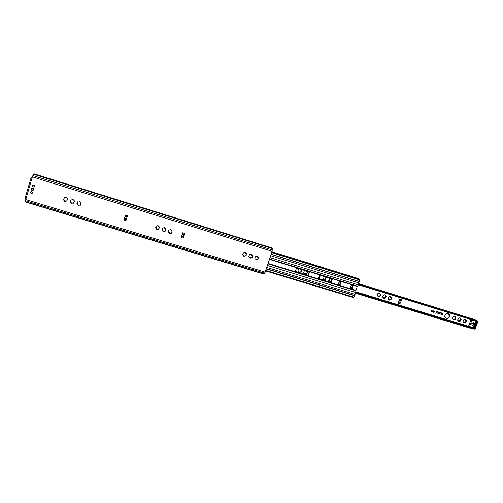 <?xml version="1.0" encoding="UTF-8"?>
<svg xmlns="http://www.w3.org/2000/svg" width="503" height="503" viewBox="0 0 503 503"><rect width="100%" height="100%" fill="white"/><g stroke="black" fill="none" stroke-linecap="round" stroke-linejoin="round"><path stroke-width="0.75" d="M31.639 188.719L32.066 188.348C33.079 188.172 33.575 188.581 33.55 189.581L32.456 190.272M33.808 189.694C33.393 187.839 32.519 187.569 31.18 188.889C31.595 190.738 32.469 191.008 33.808 189.694M32.362 176.861L25.747 199.565L25.584 202.017L263.735 274.053L265.213 272.173L272.154 251.305L272.255 248.036L33.896 173.786L32.362 176.861L272.154 251.305M74.042 201.558L73.614 203.212L72.375 202.967L72.105 203.52L71.445 203.432L70.112 201.716L70.76 201.319L70.942 199.779L72.174 200.031L72.463 199.465L73.111 199.565L74.331 200.816L74.042 201.558L74.413 201.42M80.75 203.621L80.323 205.268L79.065 205.048L78.826 205.57L78.16 205.488L76.833 203.778L77.5 203.357L77.663 201.841L78.914 202.074L79.166 201.54L79.826 201.628L81.04 202.879L80.75 203.621L81.121 203.47M159.212 227.702L158.772 229.305L156.697 229.531L156.672 228.834L155.452 227.878L156.251 227.035L155.949 226.306L157.923 225.64L158.489 225.929L158.395 226.482L159.501 226.985L159.212 227.702L159.577 227.262M252.28 256.272L252.16 257.523L250.268 258.184L248.702 256.461L249.532 254.644L251.091 254.285L251.575 254.461L251.651 255.361L252.569 255.574L252.28 256.272L252.261 255.467M258.297 258.121L257.844 259.667L255.876 259.894L255.738 258.957L254.82 258.737L255.235 256.794L257.115 256.14L257.593 256.31L257.674 257.215L258.586 257.423L258.297 258.121L258.586 257.423M123.914 219.943L125.379 215.183L127.416 215.812L125.951 220.566L123.914 219.943M181.174 237.466L182.658 232.807L184.626 233.411L183.142 238.07L181.174 237.466M246.237 254.417L246.118 255.669L244.225 256.329L242.653 254.606L243.483 252.783L245.47 252.556L245.596 253.493L246.533 253.719L246.237 254.417L246.42 253.6M171.932 231.613L171.498 233.203L169.436 233.43L169.398 232.675L168.254 232.065L168.983 230.883L168.694 230.223L170.655 229.557L171.215 229.821L171.139 230.456L172.227 230.896L171.932 231.613L172.233 230.921M165.588 229.664L165.147 231.261L163.079 231.487L163.047 230.758L161.865 229.997L162.632 228.959L162.331 228.268L164.299 227.601L164.865 227.878L164.777 228.475L165.877 228.94L165.588 229.664L165.921 229.085M67.301 199.49L66.88 201.15L65.66 200.879L65.352 201.464L64.705 201.363L63.359 199.647L63.988 199.263L64.195 197.704L65.403 197.981L65.73 197.383L66.371 197.49L67.597 198.748L67.301 199.49L67.679 199.358M32.55 192.869L32.047 193.466C30.52 193.435 30.186 192.831 31.048 191.656C32.066 191.461 32.569 191.863 32.55 192.869M34.462 186.324L33.921 186.94C32.393 186.846 32.085 186.229 32.997 185.085C34.003 184.928 34.493 185.343 34.462 186.324M33.06 185.06L32.745 185.318M33.569 186.971L33.984 186.909M73.325 203.181L73.853 203.011M72.394 202.954L73.199 202.954M70.225 201.502L70.313 202.099L71.445 202.891M71.395 203.105L72.136 203.482M70.86 199.842L70.772 201.301M72.507 199.433L72.187 200.018M66.591 201.118L67.025 201.03M65.679 200.867L66.471 200.892M63.491 199.427L63.573 200.037L64.705 200.829M64.661 201.043L65.396 201.426M64.202 197.698L63.988 199.263M65.774 197.358L65.403 197.981M80.034 205.237L80.65 204.972M79.097 205.017L79.908 205.01M76.934 203.57L77.028 204.161L78.154 204.947M78.103 205.161L78.858 205.526M77.475 201.999L77.5 203.357M79.21 201.508L78.914 202.074M164.871 231.235L165.512 230.72M162.953 231.286L163.5 231.518L164.695 230.996M161.859 229.94L163.041 230.72M162.28 228.393L162.632 228.959M165.191 230.255L165.569 229.594M158.495 229.28L159.149 228.783M156.578 229.318L157.131 229.563L158.326 229.041M155.452 227.865L156.672 228.834M155.899 226.419L156.251 227.035M158.81 228.268L159.2 227.639M171.221 233.178L171.85 232.656M169.31 233.241L171.039 232.939M168.241 232.015L169.398 232.675M168.643 230.355L168.97 230.839M171.133 230.443L171.121 230.097M171.542 232.229L171.913 231.543M251.563 257.8L252.16 257.259M249.739 257.926L251.337 257.549M248.79 256.882L249.708 257.102M251.651 255.361L251.469 254.795M252.5 256.222L252.053 257.14M252.393 256.102L252.456 255.455M245.527 255.945L246.036 255.317M243.804 256.203L245.301 255.7M242.735 255.027L243.666 255.254M245.571 253.462L245.433 252.934M245.961 255.235L246.168 254.336M257.486 259.535L258.177 259.102M255.876 259.894L257.423 259.466M254.82 258.731L255.725 258.938M257.662 257.196L257.486 256.643M258.058 258.982L258.215 258.039M124.323 218.629L126.347 219.251L127.416 215.812M126.347 219.251L125.951 220.566M126.379 219.151L127.026 217.044M181.583 236.177L183.488 236.762L184.626 233.411M183.488 236.762L183.142 238.07M183.513 236.661L184.167 234.599M31.985 177.295L31.111 177.59L32.035 177.974M26.068 198.459L25.15 198.056L31.117 177.603L25.15 198.056M33.091 189.512C32.431 190.172 31.997 190.033 31.796 189.115C32.456 188.462 32.89 188.594 33.091 189.512M33.751 185.079C34.65 185.638 34.707 186.236 33.934 186.883C32.469 186.795 32.173 186.204 33.047 185.11L33.751 185.079M31.84 191.624C32.72 192.159 32.796 192.756 32.06 193.41C30.595 193.385 30.281 192.806 31.098 191.674L31.84 191.624M351.452 284.717L353.213 285.258L351.899 289.036L350.138 288.496L351.452 284.717L353.213 285.258L351.899 289.036L350.138 288.496M352.031 287.98L352.704 286.044M338.532 283.623L340.034 284.296L341.197 281.579L339.896 285.358L338.123 284.817L339.431 281.014L341.197 281.579L339.431 281.014M163.029 231.028L163.789 231.261M169.385 232.971L170.133 233.203M295.324 271.626L296.575 267.917L309.414 272.066L308.037 275.518L295.324 271.626L307.893 275.399L309.263 271.815M318.38 278.612L330.861 282.435L332.231 278.882M170.108 233.273L169.36 233.046M163.758 231.33L163.003 231.097M158.596 229.242L158.854 228.419M159.08 227.702L159.344 226.853M331.031 282.56L318.437 278.693L319.757 275.047L332.345 278.926L331.27 282.435L330.861 282.435M359.23 281.498L358.375 284.887L357.287 286.414L355.91 290.357L355.722 292.507L354.301 295.557M340.034 284.296L339.896 285.358L338.123 284.799M340.085 284.094L340.701 282.353M358.909 278.744L272.004 251.777L359.098 279.09M359.903 279.347L359.406 281.554L271.18 254.254L359.412 281.554M354.313 295.563L266.339 268.784L354.483 295.733L353.609 297.644L265.628 270.928L353.634 297.65M308.094 275.33L295.204 271.381M295.217 271.35L308.119 275.298M332.018 279.63L331.527 279.479L330.899 281.309L331.389 281.46M328.409 281.114L331.207 281.988L328.396 281.146L328.585 280.599L329.119 280.762L329.748 278.932L329.214 278.769L329.402 278.222L332.206 279.083M326.548 277.342L326.359 277.895L325.825 277.725L325.196 279.561L325.73 279.725L325.542 280.272L322.687 279.398L322.876 278.844L323.41 279.008L324.039 277.178L323.498 277.015L323.687 276.461L326.548 277.342M319.512 275.179L320.826 275.581L320.637 276.134L320.097 275.971L319.474 277.801L320.009 277.97L319.82 278.517L318.506 278.115M319.474 277.801L320.027 275.908L320.562 276.078L320.738 275.556M318.518 278.084L319.745 278.461L319.927 277.939M325.196 279.561L325.749 277.669L326.284 277.832L326.46 277.316M322.7 279.36L325.466 280.209L325.642 279.693M323.511 276.983L324.039 277.178M330.899 281.309L331.452 279.423L331.98 279.586L332.162 279.071M331.169 281.957L331.345 281.441M329.226 278.737L329.748 278.932M435.95 312.684L437.176 312.828L435.95 312.684L437.069 312.797L437.138 312.394L436.321 312.13L436.623 311.432L442.879 313.363L442.363 314.658L437.39 313.13L442.407 314.532L442.816 313.476L436.579 311.558L436.39 312.023L436.573 311.552L442.816 313.476M436.39 312.023L437.208 312.281M437.39 313.13L442.357 314.652L442.879 313.363M436.315 312.13L437.12 312.382M440.326 313.055L440.024 313.451M439.962 313.57L440.402 312.941M438.723 313.199L438.981 312.495L439.559 312.677L439.301 313.375L438.836 313.231L439.295 313.055M439.188 313.338L439.547 312.671M437.874 312.929L438.245 312.413M438.346 312.885L437.937 312.816M440.999 313.885L441.464 313.847L441.005 313.891L441.37 313.375M441.074 313.778L441.471 313.847M442.282 314.287L442.143 313.859L442.678 313.633L442.282 314.287M442.275 314.287L442.671 313.633M441.848 314.155L442.212 313.488M435.749 313.224L435.912 313.551M469.764 326.56L468.752 325.642L470.858 319.933L471.311 319.688L474.895 320.719M433.768 312.495L434.014 311.376L434.127 312.093L434.674 311.577L433.768 312.495L434.655 311.571M433.07 312.281L433.316 311.162L433.429 311.879L433.982 311.363L433.07 312.281L433.963 311.357M432.725 311.847L433.391 310.841M432.096 311.634L432.24 310.829L432.882 311.03L432.624 311.797L432.077 311.627L432.379 311.395M431.253 311.37L431.543 310.615L432.184 310.816L431.926 311.583L431.385 311.414L431.7 311.187M398.194 303.171L399.715 298.901L399.508 300.454L398.194 303.171L399.891 303.686L401.205 300.976L401.413 299.423L399.715 298.901M331.037 281.919L331.213 281.403M331.911 279.366L332.03 279.027M449.575 316.576C448.714 318.242 447.494 318.751 445.903 318.103C443.212 316.651 446.035 311.992 448.613 313.621C449.625 314.312 449.946 315.299 449.575 316.576M306.981 271.117L307.522 272.148L307.025 273.619L304.799 274.148L303.718 272.607L304.214 271.13L305.29 270.595M301.196 269.338L301.743 270.369L301.24 271.846L299.015 272.375L297.921 270.828L298.424 269.35L299.499 268.816M386.178 296.525L385.449 298.065L384.009 298.417L382.62 296.814L383.437 295.098L384.883 294.745L386.197 295.946L386.178 296.525L385.87 296.393L386.059 295.821M380.689 294.833L379.96 296.38L378.514 296.732L377.187 295.531L377.935 293.406L379.381 293.054L380.708 294.255L380.689 294.833L380.381 294.701L380.469 294.123M391.655 298.204L390.925 299.744L389.485 300.096L388.171 298.901L388.92 296.783L390.359 296.43L391.674 297.625L391.655 298.204L391.34 298.072L391.428 297.499M461.056 319.531L460.333 321.027L458.95 321.379L457.705 320.222L458.459 318.16L459.849 317.814L461.088 318.971L461.056 319.531L460.685 319.374L460.786 318.839M455.831 317.927L455.108 319.424L453.719 319.776L452.467 318.619L453.222 316.55L454.618 316.205L455.863 317.362L455.831 317.927L455.46 317.77L455.561 317.236M466.268 321.128L465.539 322.624L464.156 322.976L462.923 321.819L463.678 319.763L465.061 319.418L466.3 320.568L466.268 321.128L465.885 320.977L465.992 320.442M434.127 312.093L434.133 311.414M433.429 311.879L433.435 311.2M432.473 311.747L432.863 311.024M432.461 311.194L432.379 310.873M431.775 311.533L432.165 310.81M431.763 310.98L431.681 310.659M398.615 301.995L399.294 300.077M445.752 318.003C447.305 318.525 448.475 317.984 449.267 316.4L448.456 313.539M300.58 272.029L301.077 271.708L301.498 269.828M300.675 269.665L300.517 269.13L300.7 269.683L301.662 269.954M298.908 272.255L300.354 271.815M385.097 297.939L385.87 296.393M385.229 295.682L385.109 294.802M383.525 298.141L383.267 297.223L382.682 297.191L383.236 297.204M383.538 298.191L384.795 297.688M390.567 299.618L391.34 298.072M390.705 297.361L390.58 296.487M388.159 298.845L388.712 298.883M389.014 299.876L390.259 299.367M454.725 319.279L455.46 317.77M454.894 317.104L454.756 316.236M452.449 318.525L452.914 318.575M453.266 319.562L454.391 319.028M465.156 322.473L465.885 320.977M465.325 320.31L465.187 319.443M463.86 319.745L464.891 319.487M462.898 321.725L463.351 321.775M463.709 322.763L464.822 322.228M459.949 320.876L460.685 319.374M460.119 318.707L459.981 317.839M457.686 320.128L458.145 320.178M458.497 321.166L459.616 320.631M379.602 296.254L380.381 294.701M379.74 293.991L379.614 293.111M377.175 295.481L377.74 295.519M378.036 296.506L379.306 296.009M306.358 273.802L306.849 273.481L307.276 271.601M306.459 271.45L306.302 270.903M303.793 273.01L304.491 273.066M304.699 274.028L306.126 273.582M306.44 270.947L306.484 271.469L307.44 271.733M305.717 270.727L304.906 271.004M304.177 271.331L303.806 272.425M304.692 273.984L304.17 273.041M306.503 273.934L305.434 273.871M307.434 272.33L306.817 273.154M299.933 268.948L298.983 269.067M298.386 269.551L298.015 270.645M298.059 271.23L298.38 271.268M298.901 272.211L298.688 271.28M300.725 272.161L299.65 272.098M301.655 270.551L301.039 271.381M385.971 295.814L385.267 295.707L385.103 294.928M384.701 294.815L383.6 295.066M383.085 295.575L382.708 296.638M385.26 298.084L384.864 297.732L384.204 298.021M386.097 296.537L385.55 297.317M379.866 293.331L379.771 294.016L380.564 294.136M379.199 293.123L378.275 293.57M377.583 293.884L377.206 294.947M378.03 296.456L377.514 295.538M379.765 296.399L379.375 296.047L378.709 296.336M380.601 294.852L380.054 295.632M391.447 297.499L390.743 297.386L390.58 296.613M390.183 296.5L389.083 296.751M388.567 297.26L388.19 298.323M389.008 299.819L388.492 298.908M390.737 299.763L390.334 299.411L389.68 299.7M391.567 298.222L391.02 298.996M460.867 318.839L460.163 318.739L459.981 317.959M459.673 317.883L458.749 318.317M458.114 318.625L457.736 319.663M458.491 321.115L457.988 320.216M458.843 321.065L459.126 321.235L458.912 320.864M460.151 321.046L459.704 320.675L459.113 320.983M460.974 319.543L460.408 320.292M455.636 317.236L454.938 317.129L454.75 316.356M454.442 316.274L453.366 316.513M452.876 317.016L452.499 318.053M453.26 319.512L452.75 318.613M453.618 319.468L453.901 319.631L453.687 319.267M454.926 319.443L454.479 319.072L453.882 319.38M455.743 317.934L455.184 318.688M466.074 320.442L465.376 320.342L465.187 319.562M463.332 320.229L462.955 321.26M463.703 322.712L463.2 321.819M464.049 322.662L464.338 322.832L464.118 322.461M465.363 322.643L464.91 322.272L464.326 322.58M466.18 321.14L465.615 321.889M473.172 329.081L355.52 293.079M475.593 319.851L358.79 283.692M358.4 284.805L475.744 320.983L476.467 320.801L476.523 320.141L358.746 283.824M476.58 320.348L358.696 283.969M473.361 329.056L473.575 328.616L472.971 327.73L355.879 291.935M473.455 328.874L473.807 328.968L476.819 320.82L476.53 320.549M474.87 320.788L475.989 321.398L473.619 327.818L473.128 327.623L474.43 324.102L473.782 322.7L471.682 323.611L472.235 325.328L474.197 324.731M476.819 320.82L477.089 321.612L474.524 328.56L473.807 328.968M474.43 324.102L475.498 321.21L472.248 320.21L471.795 320.455L469.689 326.183L469.884 326.629L473.128 327.623M475.498 321.21L475.989 321.398M473.53 322.593L473.839 323.027M472.55 325.215L472.015 325.164M170.033 233.405L169.316 233.185M163.682 231.462L162.959 231.242M157.313 229.513L156.584 229.286M156.596 229.249L157.345 229.481M162.972 231.204L163.714 231.43M169.329 233.153L170.058 233.373M156.32 228.387L156.961 226.344M257.159 259.29L257.932 258.838M258.19 258.045L258.284 257.316M245.131 255.606L245.898 255.166M246.174 254.336L246.225 253.613M251.16 257.448L252.009 257.09M477.089 321.612L477.41 321.713L477.334 320.832L476.561 320.411L477.448 320.883L476.681 320.637M473.694 328.987L474.298 329.182L474.845 328.66L477.41 321.713L477.806 321.794L477.448 320.883L477.806 321.794L475.241 328.736L474.524 328.56M25.747 199.565L265.213 272.173M124.197 219.031L126.228 219.654M124.417 218.308L126.448 218.924M124.933 216.636L126.963 217.258M125.027 216.34L127.052 216.963M125.128 216.013L127.158 216.642M181.457 236.573L183.394 237.165M181.684 235.863L183.576 236.441M182.205 234.222L184.098 234.807M182.3 233.939L184.199 234.517M182.4 233.618L184.331 234.209M32.858 175.528L272.425 250.004M33.55 174.208L272.425 248.576M25.515 201.785L263.987 273.934M25.502 200.779L264.697 273.217M31.601 189.059C34.198 186.959 32.645 192.272 31.601 189.059M33.481 189.757L32.934 190.178C31.865 190.266 31.387 189.876 31.494 189.009L32.01 188.424C32.978 188.254 33.456 188.644 33.431 189.6L32.934 190.178C31.953 190.36 31.475 189.971 31.494 189.009L32.701 188.279M350.308 288.012L352.006 288.533M350.459 287.578L352.025 288.056M350.553 287.307L352.081 287.773M351.094 285.754L352.622 286.22M351.182 285.509L352.741 285.987M351.301 285.157L352.993 285.679M358.375 284.887L270.042 257.662M359.029 283L270.689 255.713M357.564 286.169L269.57 259.089M357.375 286.27L269.52 259.24M357.287 286.414L269.463 259.397M355.91 290.357L268.112 263.471M355.885 290.545L268.049 263.654M355.948 290.822L267.967 263.893M355.722 292.507L267.42 265.534M355.061 294.387L266.779 267.477M338.286 284.327L339.997 284.855M338.437 283.887L340.022 284.377M339.072 282.057L340.619 282.535M339.154 281.812L340.738 282.296M339.28 281.46L340.99 281.988M358.941 278.769L271.997 251.789M359.959 279.366L271.909 252.047L359.934 279.354M359.972 279.372L271.909 252.053M359.953 280.033L271.702 252.676M359.431 281.523L271.186 254.216M359.243 281.592L271.148 254.336M354.408 295.481L266.376 268.684M354.483 295.689L266.32 268.854M354.483 295.733L266.301 268.898M353.967 297.223L265.791 270.438M472.411 327.453L355.904 291.828M398.338 302.919L400.036 303.441M398.571 302.674L400.269 303.196M398.967 301.97L400.665 302.492M399.508 300.454L401.205 300.976M399.665 299.599L401.363 300.121M399.659 299.203L401.356 299.725M461.15 319.361L460.83 319.179M460.333 321.027L460.019 320.845M460.635 320.751L460.32 320.568M458.95 321.379L458.635 321.197M455.108 319.424L454.794 319.242M453.719 319.776L453.404 319.594M466.356 320.958L466.036 320.776M465.539 322.624L465.225 322.442M465.847 322.348L465.526 322.165M464.156 322.976L463.841 322.788M473.298 329.119L355.495 293.155M476.574 320.241L358.727 283.874M476.467 320.801L358.532 284.428M476.448 320.832L358.52 284.459M473.575 328.616L355.684 292.608M473.568 328.654L355.671 292.645M471.311 319.688L472.248 320.21M470.858 319.933L471.795 320.455M468.752 325.642L469.689 326.183M475.159 328.666L474.298 329.182L473.65 328.981M472.072 325.158L471.965 325.12C473.707 325.309 474.203 324.46 473.461 322.574C474.316 324.102 473.851 324.963 472.072 325.158M473.273 322.542C474.323 323.963 473.939 324.819 472.135 325.108L471.839 324.976M473.222 329.151L355.476 293.205M476.523 320.141L358.752 283.793M469.821 326.598L468.89 326.063"/></g></svg>
